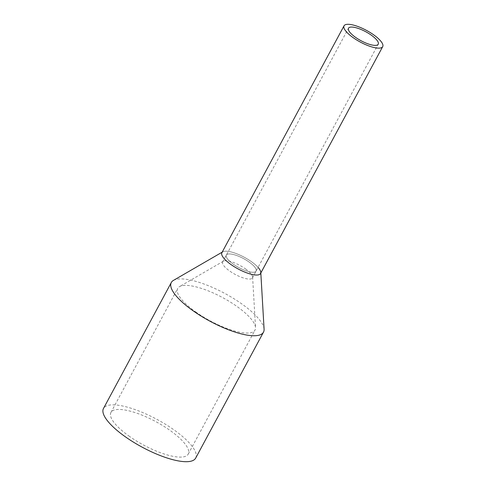 <?xml version="1.0" encoding="UTF-8"?>
<svg xmlns="http://www.w3.org/2000/svg" width="486" height="486" viewBox="0 0 486 486"><rect width="100%" height="100%" fill="white"/><g stroke="black" fill="none" stroke-linecap="round" stroke-linejoin="round"><path stroke-width="0.36" stroke-dasharray="2.43 1.82" d="M260.539 273.515A21.955 6.604 28.3 0 0 251.627 261.814A21.955 6.604 28.3 0 0 221.877 252.702M233.195 264.105A16.889 5.079 28.3 0 0 256.079 271.115A16.889 5.079 28.3 0 0 249.221 262.112A16.889 5.079 28.3 0 0 226.336 255.101A16.889 5.079 28.3 0 0 233.195 264.105A16.889 5.079 28.3 0 0 256.079 271.115A16.889 5.079 28.3 0 0 249.221 262.112A16.889 5.079 28.3 0 0 226.336 255.101A16.889 5.079 28.3 0 0 233.195 264.105M222.163 252.167L222.77 251.815A21.955 6.604 -151.7 0 1 251.627 261.814A21.955 6.604 -151.7 0 1 258.078 267.403M173.441 280.392A52.348 15.74 -151.7 0 1 242.247 304.236A52.348 15.74 -151.7 0 1 264.086 329.198M195.676 458.098A52.348 15.74 28.3 0 0 174.431 430.195A52.348 15.74 28.3 0 0 103.488 408.459M195.542 311.805A43.904 13.201 28.3 0 0 255.041 330.037A43.904 13.201 28.3 0 0 255.533 327.57A43.904 13.201 28.3 0 0 237.217 306.636A43.904 13.201 28.3 0 0 179.504 286.637A43.904 13.201 28.3 0 0 177.718 288.405A43.904 13.201 28.3 0 0 195.542 311.805M128.741 435.863A43.904 13.201 28.3 0 0 188.24 454.094A43.904 13.201 28.3 0 0 170.422 430.687A43.904 13.201 28.3 0 0 110.923 412.462A43.904 13.201 28.3 0 0 128.741 435.863M245.558 268.928A16.889 5.079 -151.7 0 1 252.599 276.977A16.889 5.079 -151.7 0 1 252.41 277.925A16.889 5.079 -151.7 0 1 229.526 270.915A16.889 5.079 -151.7 0 1 222.673 261.918A16.889 5.079 -151.7 0 1 223.36 261.237A16.889 5.079 -151.7 0 1 245.558 268.928M252.41 277.925L378.242 44.226M222.673 261.918L348.505 28.212M260.782 272.288L260.824 272.986M188.24 454.094L255.041 330.037M110.923 412.462L177.718 288.405M252.599 276.977L255.533 327.57M223.36 261.237L179.504 286.637"/><path stroke-width="0.73" d="M352.958 37.513A21.955 6.604 28.3 0 0 382.707 46.626A21.955 6.604 28.3 0 0 373.795 34.925A21.955 6.604 28.3 0 0 344.045 25.813A21.955 6.604 28.3 0 0 352.958 37.513M344.045 25.813L221.877 252.702A21.955 6.604 28.3 0 0 230.789 264.402A21.955 6.604 28.3 0 0 260.539 273.515L382.707 46.626M355.363 37.215A16.889 5.079 28.3 0 0 378.242 44.226A16.889 5.079 28.3 0 0 371.389 35.223A16.889 5.079 28.3 0 0 348.505 28.212A16.889 5.079 28.3 0 0 355.363 37.215M258.078 267.403A21.955 6.604 -151.7 0 1 260.782 272.288A21.955 6.604 -151.7 0 1 250.873 274.159A21.955 6.604 -151.7 0 1 230.789 264.402A21.955 6.604 -151.7 0 1 222.77 251.815M260.824 272.986L264.086 329.198A52.348 15.74 -151.7 0 1 263.497 332.138A52.348 15.74 -151.7 0 1 192.553 310.408A52.348 15.74 -151.7 0 1 171.309 282.5A52.348 15.74 -151.7 0 1 173.441 280.392L222.163 252.167M171.309 282.5L103.488 408.459A52.348 15.74 28.3 0 0 124.738 436.361A52.348 15.74 28.3 0 0 195.676 458.098L263.497 332.138"/></g></svg>
